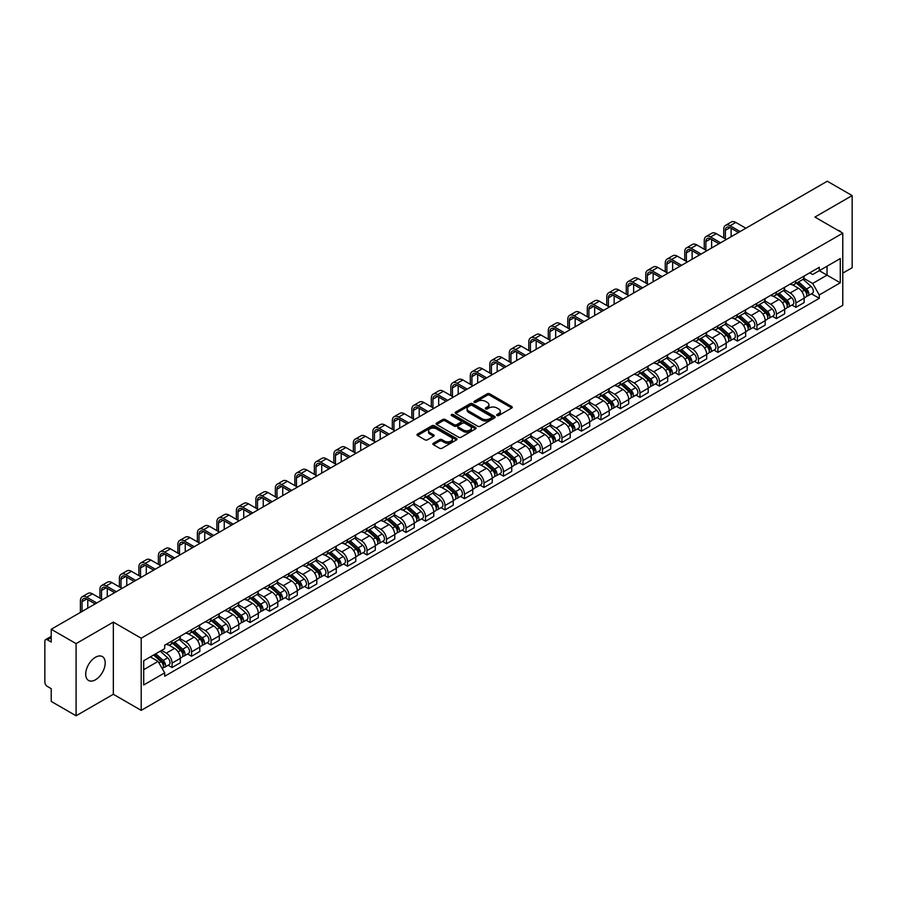 <?xml version="1.0" encoding="UTF-8"?>
<svg xmlns="http://www.w3.org/2000/svg" width="897" height="897" viewBox="0 0 897 897"><rect width="100%" height="100%" fill="white"/><g stroke="black" fill="none" stroke-linecap="round" stroke-linejoin="round"><path stroke-width="1.35" d="M497.028 415.513A1.211 0.706 0 0 0 498.743 415.513L511.772 407.989A1.738 0.998 0 0 0 512.277 407.283A1.738 0.998 0 0 0 511.772 406.565L489.695 393.828A1.738 0.998 0 0 0 487.239 393.828L474.21 401.351A1.211 0.706 0 0 0 475.926 402.338L477.608 401.363A5.55 3.207 0 0 1 485.456 401.363L487.306 402.428A5.55 3.207 0 0 1 488.932 404.693A5.55 3.207 0 0 1 487.306 406.958L485.613 407.933A1.211 0.706 0 0 0 487.329 408.92L489.022 407.956A5.55 3.207 0 0 1 496.871 407.956L498.71 409.01A5.55 3.207 0 0 1 500.335 411.286A5.55 3.207 0 0 1 498.71 413.551L497.028 414.515A1.211 0.706 0 0 0 497.028 415.513L497.028 414.515M95.463 679.78A13.78 7.961 120 0 0 104.467 667.626A13.78 7.961 120 0 0 102.359 656.582A13.78 7.961 120 0 0 95.463 657.266A13.78 7.961 120 0 0 86.46 669.409A13.78 7.961 120 0 0 88.568 680.464A13.78 7.961 120 0 0 95.463 679.78M841.139 232.222A13.78 7.961 120 0 0 839.67 230.899A13.78 7.961 120 0 0 837.787 230.294M433.386 443.253A1.738 0.998 0 0 0 432.881 443.959A1.738 0.998 0 0 0 433.386 444.677L439.586 448.253A1.738 0.998 0 0 0 442.042 448.253L456.517 439.889A1.738 0.998 0 0 0 457.022 439.182A1.738 0.998 0 0 0 456.517 438.476L434.428 425.727A1.738 0.998 0 0 0 431.984 425.727L417.509 434.081A1.738 0.998 0 0 0 416.993 434.787A1.738 0.998 0 0 0 417.509 435.505L424.987 439.822A1.738 0.998 0 0 0 427.443 439.822L433.632 436.245A1.738 0.998 0 0 0 434.148 435.538A1.738 0.998 0 0 0 433.632 434.832L429.921 432.69A4.642 2.68 0 0 1 428.564 430.795A4.642 2.68 0 0 1 431.435 428.318A4.642 2.68 0 0 1 436.491 428.901L451.023 437.288A4.642 2.68 0 0 1 452.38 439.182A4.642 2.68 0 0 1 449.52 441.66A4.642 2.68 0 0 1 444.464 441.077L442.042 439.676A1.738 0.998 0 0 0 439.586 439.676L433.386 443.253L433.386 444.677M141.199 638.216L113.336 622.126L76.088 643.631L51.219 629.268L827.281 181.216L852.15 195.58L814.913 217.074L842.776 233.164L141.199 638.216L141.199 710.368L842.776 305.316L842.776 233.164M477.731 426.221A1.738 0.998 0 0 0 480.187 426.221L494.662 417.867A1.738 0.998 0 0 0 495.166 417.161A1.738 0.998 0 0 0 494.662 416.455L472.584 403.706A1.738 0.998 0 0 0 470.129 403.706L455.654 412.059A1.738 0.998 0 0 0 455.149 412.766A1.738 0.998 0 0 0 455.654 413.472L477.731 426.221M451.909 415.771A1.211 0.706 0 0 1 453.142 415.95L475.567 428.889L461.114 437.231A1.738 0.998 0 0 1 458.659 437.231L436.581 424.483L436.581 423.07A1.738 0.998 0 0 0 436.077 423.776A1.738 0.998 0 0 0 436.581 424.483M436.581 423.07L442.77 419.493A1.738 0.998 0 0 1 445.226 419.493L454.185 424.662A1.738 0.998 0 0 0 456.64 424.662L460.744 422.296A1.738 0.998 0 0 0 461.249 421.59A1.738 0.998 0 0 0 460.744 420.872L451.426 415.49A1.211 0.706 0 0 1 453.142 414.504L475.589 427.465A1.738 0.998 0 0 1 476.094 428.172A1.738 0.998 0 0 1 475.589 428.878L475.589 427.465M76.088 643.631L76.088 715.784L51.219 701.42L51.219 688.649L47.35 686.418A3.532 2.041 -120 0 1 44.85 682.09L44.85 641.254A3.532 2.041 -120 0 1 45.579 639.628L51.219 636.377M842.776 273.137L852.15 267.732L852.15 195.58M76.088 715.784L113.336 694.278L141.199 710.368M51.219 629.268L51.219 642.039L47.35 639.808A3.532 2.041 -120 0 0 45.579 639.628M795.908 280.783A8.129 4.698 60 0 1 794.226 284.439L802.479 279.673A8.129 4.698 -120 0 0 804.161 276.029M784.213 289.54L790.167 292.983A8.129 4.698 60 0 1 795.919 302.939L804.161 298.174A8.129 4.698 -120 0 0 798.408 288.217L792.511 284.809M804.161 298.174L804.161 302.581L795.919 307.335L791.961 305.058M794.226 284.439A8.129 4.698 60 0 1 790.223 284.069M795.919 302.939L795.919 307.335M776.421 292.041A8.129 4.698 60 0 1 774.739 295.696L782.98 290.931A8.129 4.698 -120 0 0 784.662 287.275M772.463 316.316L776.421 318.592L784.662 313.827L784.662 309.431A8.129 4.698 -120 0 0 778.921 299.475L773.012 296.066M774.739 295.696A8.129 4.698 60 0 1 770.736 295.326M764.715 300.798L770.669 304.24A8.129 4.698 60 0 1 776.421 314.197L776.421 318.592M756.922 303.298A8.129 4.698 60 0 1 755.24 306.942L763.493 302.188A8.129 4.698 -120 0 0 765.175 298.533M752.964 327.562L756.922 329.849L765.175 325.084L765.175 320.689A8.129 4.698 -120 0 0 759.423 310.732L753.525 307.323M755.24 306.942A8.129 4.698 60 0 1 751.238 306.583M745.216 312.055L751.17 315.486A8.129 4.698 60 0 1 756.922 325.443L756.922 329.849M737.424 314.555A8.129 4.698 60 0 1 735.742 318.2L743.994 313.445A8.129 4.698 -120 0 0 745.676 309.79M733.477 338.819L737.424 341.107L745.676 336.341L745.676 331.946A8.129 4.698 -120 0 0 739.924 321.989L734.026 318.581M735.742 318.2A8.129 4.698 60 0 1 731.739 317.841M725.718 323.312L731.683 326.743A8.129 4.698 60 0 1 737.424 336.7L737.424 341.107M717.936 325.813A8.129 4.698 60 0 1 716.255 329.457L724.496 324.692A8.129 4.698 -120 0 0 726.178 321.048M713.978 350.077L717.936 352.364L726.178 347.599L726.178 343.192A8.129 4.698 -120 0 0 720.437 333.236L714.528 329.827M716.255 329.457A8.129 4.698 60 0 1 712.252 329.087M706.231 334.559L712.184 338.001A8.129 4.698 60 0 1 717.936 347.958L717.936 352.364M698.438 337.059A8.129 4.698 60 0 1 696.756 340.714L704.997 335.949A8.129 4.698 -120 0 0 706.69 332.305M694.48 361.334L698.438 363.61L706.69 358.856L706.69 354.45A8.129 4.698 -120 0 0 700.938 344.493L695.029 341.084M696.756 340.714A8.129 4.698 60 0 1 692.753 340.344M686.732 345.816L692.686 349.258A8.129 4.698 60 0 1 698.438 359.215L698.438 363.61M678.939 348.316A8.129 4.698 60 0 1 677.257 351.972L685.51 347.206A8.129 4.698 -120 0 0 687.192 343.562M674.993 372.591L678.939 374.868L687.192 370.113L687.192 365.707A8.129 4.698 -120 0 0 681.44 355.75L675.542 352.342M677.257 351.972A8.129 4.698 60 0 1 673.255 351.602M667.233 357.073L673.198 360.516A8.129 4.698 60 0 1 678.939 370.472L678.939 374.868M659.452 359.574A8.129 4.698 60 0 1 657.759 363.229L666.011 358.464A8.129 4.698 -120 0 0 667.693 354.808M655.494 383.849L659.452 386.125L667.693 381.36L667.693 376.964A8.129 4.698 -120 0 0 661.952 367.008L656.043 363.599M657.759 363.229A8.129 4.698 60 0 1 653.767 362.859M647.746 368.331L653.7 371.773A8.129 4.698 60 0 1 659.452 381.73L659.452 386.125M639.953 370.831A8.129 4.698 60 0 1 638.272 374.475L646.513 369.721A8.129 4.698 -120 0 0 648.195 366.066M635.995 395.095L639.953 397.382L648.206 392.617L648.206 388.222A8.129 4.698 -120 0 0 642.454 378.265L636.545 374.856M638.272 374.475A8.129 4.698 60 0 1 634.269 374.116M628.248 379.588L634.201 383.019A8.129 4.698 60 0 1 639.953 392.976L639.953 397.382M620.455 382.088A8.129 4.698 60 0 1 618.773 385.732L627.025 380.978A8.129 4.698 -120 0 0 628.707 377.323M616.508 406.352L620.455 408.64L628.707 403.874L628.707 399.479A8.129 4.698 -120 0 0 622.955 389.522L617.058 386.114M618.773 385.732A8.129 4.698 60 0 1 614.77 385.374M608.749 390.845L614.714 394.276A8.129 4.698 60 0 1 620.455 404.233L620.455 408.64M600.956 393.346A8.129 4.698 60 0 1 599.274 396.99L607.527 392.224A8.129 4.698 -120 0 0 609.209 388.58M597.01 417.61L600.968 419.897L609.209 415.132L609.209 410.725A8.129 4.698 -120 0 0 603.457 400.768L597.559 397.36M599.274 396.99A8.129 4.698 60 0 1 595.272 396.62M589.262 402.091L595.216 405.534A8.129 4.698 60 0 1 600.968 415.49L600.968 419.897M581.469 404.592A8.129 4.698 60 0 1 579.787 408.247L588.028 403.482A8.129 4.698 -120 0 0 589.71 399.838M577.511 428.867L581.469 431.143L589.71 426.389L589.71 421.982A8.129 4.698 -120 0 0 583.969 412.026L578.06 408.617M579.787 408.247A8.129 4.698 60 0 1 575.784 407.877M569.763 413.349L575.717 416.791A8.129 4.698 60 0 1 581.469 426.748L581.469 431.143M561.971 415.849A8.129 4.698 60 0 1 560.289 419.504L568.541 414.739A8.129 4.698 -120 0 0 570.223 411.095M558.012 440.124L561.971 442.4L570.223 437.646L570.223 433.24A8.129 4.698 -120 0 0 564.471 423.283L558.573 419.874M560.289 419.504A8.129 4.698 60 0 1 556.286 419.134M550.265 424.606L556.218 428.048A8.129 4.698 60 0 1 561.971 438.005L561.971 442.4M542.472 427.107A8.129 4.698 60 0 1 540.79 430.762L549.042 425.997A8.129 4.698 -120 0 0 550.724 422.341M538.525 451.37L542.472 453.658L550.724 448.892L550.724 444.497A8.129 4.698 -120 0 0 544.972 434.54L539.075 431.132M540.79 430.762A8.129 4.698 60 0 1 536.787 430.392M530.766 435.864L536.731 439.306A8.129 4.698 60 0 1 542.472 449.262L542.472 453.658M522.985 438.364A8.129 4.698 60 0 1 521.303 442.008L529.544 437.254A8.129 4.698 -120 0 0 531.226 433.599M519.027 462.628L522.985 464.915L531.226 460.15L531.226 455.754A8.129 4.698 -120 0 0 525.485 445.798L519.576 442.389M521.303 442.008A8.129 4.698 60 0 1 517.3 441.649M511.279 447.121L517.233 450.552A8.129 4.698 60 0 1 522.985 460.509L522.985 464.915M503.486 449.621A8.129 4.698 60 0 1 501.804 453.265L510.045 448.511A8.129 4.698 -120 0 0 511.738 444.856M499.528 473.885L503.486 476.172L511.738 471.407L511.738 467.012A8.129 4.698 -120 0 0 505.986 457.055L500.078 453.647M501.804 453.265A8.129 4.698 60 0 1 497.801 452.895M491.78 458.367L497.734 461.809A8.129 4.698 60 0 1 503.486 471.766L503.486 476.172M483.988 460.879A8.129 4.698 60 0 1 482.306 464.523L490.558 459.757A8.129 4.698 -120 0 0 492.24 456.113M480.041 485.142L483.988 487.43L492.24 482.664L492.24 478.258A8.129 4.698 -120 0 0 486.488 468.301L480.59 464.893M482.306 464.523A8.129 4.698 60 0 1 478.303 464.153M472.282 469.624L478.247 473.067A8.129 4.698 60 0 1 483.988 483.023L483.988 487.43M464.5 472.125A8.129 4.698 60 0 1 462.807 475.78L471.06 471.015A8.129 4.698 -120 0 0 472.741 467.371M460.542 496.4L464.5 498.676L472.741 493.922L472.741 489.515A8.129 4.698 -120 0 0 467.001 479.559L461.092 476.15M462.807 475.78A8.129 4.698 60 0 1 458.816 475.41M452.794 480.882L458.748 484.324A8.129 4.698 60 0 1 464.5 494.281L464.5 498.676M445.002 483.382A8.129 4.698 60 0 1 443.32 487.037L451.561 482.272A8.129 4.698 -120 0 0 453.243 478.628M441.044 507.657L445.002 509.933L453.254 505.179L453.254 500.773A8.129 4.698 -120 0 0 447.502 490.816L441.593 487.407M443.32 487.037A8.129 4.698 60 0 1 439.317 486.667M433.296 492.139L439.25 495.581A8.129 4.698 60 0 1 445.002 505.538L445.002 509.933M425.503 494.639A8.129 4.698 60 0 1 423.821 498.295L432.074 493.529A8.129 4.698 -120 0 0 433.756 489.874M421.556 518.903L425.503 521.191L433.756 516.425L433.756 512.03A8.129 4.698 -120 0 0 428.004 502.073L422.106 498.665M423.821 498.295A8.129 4.698 60 0 1 419.818 497.925M413.797 503.396L419.762 506.839A8.129 4.698 60 0 1 425.503 516.795L425.503 521.191M406.005 505.897A8.129 4.698 60 0 1 404.323 509.541L412.575 504.787A8.129 4.698 -120 0 0 414.257 501.131M402.058 530.161L406.016 532.448L414.257 527.683L414.257 523.287A8.129 4.698 -120 0 0 408.505 513.331L402.607 509.922M404.323 509.541A8.129 4.698 60 0 1 400.32 509.182M394.31 514.654L400.264 518.085A8.129 4.698 60 0 1 406.016 528.041L406.016 532.448M386.517 517.154A8.129 4.698 60 0 1 384.835 520.798L393.077 516.033A8.129 4.698 -120 0 0 394.758 512.389M382.559 541.418L386.517 543.705L394.758 538.94L394.758 534.545A8.129 4.698 -120 0 0 389.018 524.588L383.109 521.179M384.835 520.798A8.129 4.698 60 0 1 380.833 520.428M374.811 525.9L380.765 529.342A8.129 4.698 60 0 1 386.517 539.299L386.517 543.705M367.019 528.411A8.129 4.698 60 0 1 365.337 532.056L373.589 527.29A8.129 4.698 -120 0 0 375.271 523.646M363.061 552.675L367.019 554.963L375.271 550.197L375.271 545.791A8.129 4.698 -120 0 0 369.519 535.834L363.621 532.426M365.337 532.056A8.129 4.698 60 0 1 361.334 531.686M355.313 537.157L361.267 540.599A8.129 4.698 60 0 1 367.019 550.556L367.019 554.963M347.52 539.658A8.129 4.698 60 0 1 345.838 543.313L354.091 538.548A8.129 4.698 -120 0 0 355.773 534.904M343.573 563.933L347.52 566.209L355.773 561.455L355.773 557.048A8.129 4.698 -120 0 0 350.021 547.092L344.123 543.683M345.838 543.313A8.129 4.698 60 0 1 341.835 542.943M335.814 548.415L341.779 551.857A8.129 4.698 60 0 1 347.52 561.814L347.52 566.209M328.033 550.915A8.129 4.698 60 0 1 326.351 554.57L334.592 549.805A8.129 4.698 -120 0 0 336.274 546.161M324.075 575.19L328.033 577.466L336.274 572.712L336.274 568.306A8.129 4.698 -120 0 0 330.533 558.349L324.624 554.94M326.351 554.57A8.129 4.698 60 0 1 322.348 554.2M316.327 559.672L322.281 563.114A8.129 4.698 60 0 1 328.033 573.071L328.033 577.466M308.534 562.172A8.129 4.698 60 0 1 306.852 565.828L315.094 561.062A8.129 4.698 -120 0 0 316.787 557.407M304.576 586.436L308.534 588.724L316.787 583.958L316.787 579.563A8.129 4.698 -120 0 0 311.035 569.606L305.126 566.198M306.852 565.828A8.129 4.698 60 0 1 302.85 565.458M296.829 570.929L302.782 574.372A8.129 4.698 60 0 1 308.534 584.328L308.534 588.724M289.036 573.43A8.129 4.698 60 0 1 287.354 577.074L295.606 572.32A8.129 4.698 -120 0 0 297.288 568.664M285.089 597.694L289.036 599.981L297.288 595.216L297.288 590.82A8.129 4.698 -120 0 0 291.536 580.864L285.638 577.455M287.354 577.074A8.129 4.698 60 0 1 283.351 576.715M277.33 582.187L283.295 585.618A8.129 4.698 60 0 1 289.036 595.574L289.036 599.981M269.549 584.687A8.129 4.698 60 0 1 267.855 588.331L276.108 583.566A8.129 4.698 -120 0 0 277.79 579.922M265.59 608.951L269.549 611.238L277.79 606.473L277.79 602.066A8.129 4.698 -120 0 0 272.049 592.11L266.14 588.701M267.855 588.331A8.129 4.698 60 0 1 263.864 587.961M257.843 593.433L263.796 596.875A8.129 4.698 60 0 1 269.549 606.832L269.549 611.238M250.05 595.944A8.129 4.698 60 0 1 248.368 599.588L256.609 594.823A8.129 4.698 -120 0 0 258.302 591.179M246.092 620.208L250.05 622.496L258.302 617.73L258.302 613.324A8.129 4.698 -120 0 0 252.55 603.367L246.641 599.958M248.368 599.588A8.129 4.698 60 0 1 244.365 599.218M238.344 604.69L244.298 608.132A8.129 4.698 60 0 1 250.05 618.089L250.05 622.496M230.551 607.191A8.129 4.698 60 0 1 228.87 610.846L237.122 606.08A8.129 4.698 -120 0 0 238.804 602.436M226.605 631.466L230.551 633.742L238.804 628.988L238.804 624.581A8.129 4.698 -120 0 0 233.052 614.624L227.154 611.216M228.87 610.846A8.129 4.698 60 0 1 224.867 610.476M218.846 615.947L224.811 619.39A8.129 4.698 60 0 1 230.551 629.346L230.551 633.742M211.053 618.448A8.129 4.698 60 0 1 209.371 622.103L217.623 617.338A8.129 4.698 -120 0 0 219.305 613.683M207.106 642.723L211.064 644.999L219.305 640.245L219.305 635.838A8.129 4.698 -120 0 0 213.553 625.882L207.655 622.473M209.371 622.103A8.129 4.698 60 0 1 205.368 621.733M199.358 627.205L205.312 630.647A8.129 4.698 60 0 1 211.064 640.604L211.064 644.999M191.566 629.705A8.129 4.698 60 0 1 189.884 633.349L198.125 628.595A8.129 4.698 -120 0 0 199.807 624.94M187.608 653.969L191.566 656.256L199.807 651.491L199.807 647.096A8.129 4.698 -120 0 0 194.066 637.139L188.157 633.731M189.884 633.349A8.129 4.698 60 0 1 185.881 632.99M179.86 638.462L185.814 641.893A8.129 4.698 60 0 1 191.566 651.861L191.566 656.256M172.067 640.963A8.129 4.698 60 0 1 170.385 644.607L178.638 639.853A8.129 4.698 -120 0 0 180.319 636.197M168.109 665.226L172.067 667.514L180.319 662.748L180.319 658.353A8.129 4.698 -120 0 0 174.567 648.396L168.67 644.988M170.385 644.607A8.129 4.698 60 0 1 166.382 644.248M161.572 650.415L166.315 653.151A8.129 4.698 60 0 1 172.067 663.107L172.067 667.514M809.722 272.811L812.66 274.504L840.276 258.56L827.034 266.207L827.034 275.155L812.66 283.452L803.701 278.283M143.699 669.678L158.074 661.381L164.7 672.851L143.699 684.972L143.699 660.73L164.7 648.609L164.7 645.212L819.286 267.295L819.286 270.681L840.276 282.802L819.286 294.934L812.66 283.452M840.276 258.56L840.276 282.802M164.7 672.851L164.7 676.237L819.286 298.32L819.286 294.934M113.336 622.126L113.336 694.278M158.074 661.381L150.326 656.907M811.46 293.801L819.286 298.32M497.51 415.681L498.71 414.986A5.55 3.207 0 0 0 500.335 412.721L500.335 411.286M488.932 404.693L488.932 406.139A5.55 3.207 0 0 1 487.306 408.404L486.096 409.099M511.75 408L489.695 395.263A1.738 0.998 0 0 0 487.239 395.263L474.692 402.506M494.662 416.455L494.662 417.867L472.584 405.141A1.738 0.998 0 0 0 470.129 405.141L455.676 413.483L455.654 412.059M491.59 417.654A1.211 0.706 0 0 0 491.59 416.668L472.214 405.478A1.211 0.706 0 0 0 470.499 405.478L468.716 406.498A5.55 3.207 0 0 0 467.09 408.763A5.55 3.207 0 0 0 468.716 411.028L481.969 418.686A5.55 3.207 0 0 0 489.818 418.686L491.59 417.654L491.59 419.101A1.211 0.706 0 0 0 491.948 418.596L491.948 417.161M467.09 408.763L467.09 410.209A5.55 3.207 0 0 0 468.716 412.474L468.716 411.028M491.59 419.101L489.818 420.121A5.55 3.207 0 0 1 481.969 420.121L468.716 412.474M436.604 424.505L442.77 420.94L442.77 419.493M461.249 421.59L461.249 423.025A1.738 0.998 0 0 1 460.744 423.732L456.64 426.109A1.738 0.998 0 0 1 454.185 426.109L445.226 420.94A1.738 0.998 0 0 0 442.77 420.94M463.469 430.033A4.642 2.68 0 0 0 468.537 430.616A4.642 2.68 0 0 0 471.396 428.138A4.642 2.68 0 0 0 470.039 426.243L464.915 423.283A1.738 0.998 0 0 0 462.46 423.283L458.356 425.66A1.738 0.998 0 0 0 457.84 426.367A1.738 0.998 0 0 0 458.356 427.073L463.469 430.033L463.469 431.468A4.642 2.68 0 0 0 468.537 432.051A4.642 2.68 0 0 0 471.396 429.573L471.396 428.138M457.84 426.367L457.84 427.813A1.738 0.998 0 0 0 458.356 428.519L458.356 427.073M463.469 431.468L458.356 428.519M452.38 439.182L452.38 440.629A4.642 2.68 0 0 1 449.52 443.107A4.642 2.68 0 0 1 444.464 442.524L442.042 441.122A1.738 0.998 0 0 0 439.586 441.122L433.408 444.688M428.564 430.795L428.564 432.231A4.642 2.68 0 0 0 429.921 434.126L429.921 432.69M433.61 436.256L429.921 434.126M456.495 439.9L434.428 427.174A1.738 0.998 0 0 0 431.984 427.174L417.531 435.516M796.48 283.138L804.418 290.224A4.418 2.556 60 0 1 805.809 297.064L804.161 298.006M796.693 283.329L800.427 285.481M797.276 282.678L806.123 290.561A2.119 1.222 60 0 1 806.784 293.846A2.119 1.222 60 0 1 806.594 293.924M798.599 281.916L806.549 289.002A4.418 2.556 60 0 1 807.928 295.831A4.418 2.556 60 0 1 806.594 295.976M803.028 279.247L811.045 286.401A4.418 2.556 60 0 1 812.435 293.241L807.928 295.831M725.37 238.905L725.37 230.316A6.627 3.823 60 0 1 726.738 227.289A6.627 3.823 60 0 1 730.057 227.614L738.489 232.48M745.867 228.23L735.809 222.422A8.925 5.158 -120 0 0 731.347 221.974L725.595 225.293A8.925 5.158 -120 0 0 723.744 229.374L723.744 237.963M740.115 231.549L730.057 225.741A8.925 5.158 -120 0 0 725.595 225.293M731.122 236.741L731.122 228.23M776.981 294.395L784.931 301.482A4.418 2.556 60 0 1 786.31 308.31L784.662 309.263M777.194 294.586L780.928 296.739M777.789 293.936L786.624 301.818A2.119 1.222 60 0 1 787.286 305.103A2.119 1.222 60 0 1 787.095 305.171M779.112 293.162L787.05 300.26A4.418 2.556 60 0 1 788.441 307.088A4.418 2.556 60 0 1 787.106 307.234M783.541 290.505L791.546 297.658A4.418 2.556 60 0 1 792.937 304.487L788.441 307.088M757.483 305.653L765.433 312.739A4.418 2.556 60 0 1 766.823 319.567L765.175 320.521M757.696 305.832L761.441 307.996M758.29 305.182L767.126 313.075A2.119 1.222 60 0 1 767.798 316.349A2.119 1.222 60 0 1 767.597 316.428M759.613 304.419L767.552 311.517A4.418 2.556 60 0 1 768.942 318.345A4.418 2.556 60 0 1 767.608 318.491M764.042 301.762L772.059 308.916A4.418 2.556 60 0 1 773.438 315.744L768.942 318.345M737.996 316.91L745.934 323.996A4.418 2.556 60 0 1 747.324 330.825L745.676 331.778M738.197 317.09L741.942 319.254M738.792 316.439L747.638 324.333A2.119 1.222 60 0 1 748.3 327.607A2.119 1.222 60 0 1 748.109 327.685M740.115 315.677L748.064 322.763A4.418 2.556 60 0 1 749.443 329.603A4.418 2.556 60 0 1 748.109 329.737M744.544 313.019L752.561 320.173A4.418 2.556 60 0 1 753.951 327.001L749.443 329.603M705.872 250.162L705.872 241.573A6.627 3.823 60 0 1 707.251 238.535A6.627 3.823 60 0 1 710.559 238.871L718.99 243.737M726.368 239.477L716.311 233.669A8.925 5.158 -120 0 0 711.848 233.231L706.096 236.55A8.925 5.158 -120 0 0 704.246 240.631L704.246 249.22M720.616 242.795L710.559 236.987A8.925 5.158 -120 0 0 706.096 236.55M711.624 247.998L711.624 239.477M686.373 261.419L686.373 252.831A6.627 3.823 60 0 1 687.752 249.792A6.627 3.823 60 0 1 691.06 250.117L699.503 254.995M706.87 250.734L696.812 244.926A8.925 5.158 -120 0 0 692.349 244.489L686.597 247.807A8.925 5.158 -120 0 0 684.759 251.889L684.759 260.478M701.129 254.053L691.06 248.245A8.925 5.158 -120 0 0 686.597 247.807M692.125 259.244L692.125 250.734M666.886 272.666L666.886 264.088A6.627 3.823 60 0 1 668.254 261.049A6.627 3.823 60 0 1 671.573 261.375L680.004 266.252M687.382 261.991L677.313 256.183A8.925 5.158 -120 0 0 672.851 255.746L667.11 259.065A8.925 5.158 -120 0 0 665.26 263.146L665.26 271.735M681.63 265.31L671.573 259.502A8.925 5.158 -120 0 0 667.11 259.065M672.627 270.502L672.627 261.991M718.497 328.156L726.435 335.254A4.418 2.556 60 0 1 727.826 342.082L726.178 343.035M718.71 328.347L722.444 330.511M719.293 327.697L728.14 335.59A2.119 1.222 60 0 1 728.801 338.864A2.119 1.222 60 0 1 728.611 338.943M720.616 326.934L728.566 334.02A4.418 2.556 60 0 1 729.956 340.86A4.418 2.556 60 0 1 728.622 340.995M725.056 324.277L733.062 331.43A4.418 2.556 60 0 1 734.452 338.259L729.956 340.86M698.998 339.414L706.948 346.5A4.418 2.556 60 0 1 708.327 353.34L706.679 354.293M699.212 339.604L702.956 341.757M699.806 338.954L708.641 346.836A2.119 1.222 60 0 1 709.314 350.122A2.119 1.222 60 0 1 709.112 350.2M701.129 338.191L709.067 345.278A4.418 2.556 60 0 1 710.458 352.106A4.418 2.556 60 0 1 709.123 352.252M705.558 335.534L713.575 342.676A4.418 2.556 60 0 1 714.954 349.516L710.458 352.106M647.387 283.923L647.387 275.334A6.627 3.823 60 0 1 648.755 272.307A6.627 3.823 60 0 1 652.074 272.632L660.506 277.498M667.884 273.249L657.826 267.441A8.925 5.158 -120 0 0 653.364 266.992L647.612 270.311A8.925 5.158 -120 0 0 645.762 274.404L645.762 282.992M662.132 276.568L652.074 270.759A8.925 5.158 -120 0 0 647.612 270.311M653.139 281.759L653.139 273.249M627.889 295.18L627.889 286.591A6.627 3.823 60 0 1 629.268 283.564A6.627 3.823 60 0 1 632.576 283.889L641.019 288.756M648.385 284.506L638.328 278.698A8.925 5.158 -120 0 0 633.865 278.249L628.113 281.568A8.925 5.158 -120 0 0 626.263 285.661L626.263 294.238M642.644 287.825L632.576 282.017A8.925 5.158 -120 0 0 628.113 281.568M633.641 293.016L633.641 284.506M679.511 350.671L687.45 357.757A4.418 2.556 60 0 1 688.84 364.597L687.192 365.539M679.713 350.862L683.458 353.014M680.307 350.211L689.143 358.094A2.119 1.222 60 0 1 689.815 361.379A2.119 1.222 60 0 1 689.625 361.457M681.63 349.449L689.58 356.535A4.418 2.556 60 0 1 690.959 363.363A4.418 2.556 60 0 1 689.625 363.509M686.059 346.78L694.076 353.934A4.418 2.556 60 0 1 695.467 360.773L690.959 363.363M660.013 361.928L667.951 369.015A4.418 2.556 60 0 1 669.341 375.843L667.693 376.796M660.226 362.119L663.959 364.272M660.809 361.469L669.655 369.351A2.119 1.222 60 0 1 670.317 372.636A2.119 1.222 60 0 1 670.126 372.704M662.132 360.695L670.081 367.792A4.418 2.556 60 0 1 671.472 374.621A4.418 2.556 60 0 1 670.137 374.767M666.561 358.038L674.578 365.191A4.418 2.556 60 0 1 675.968 372.02L671.472 374.621M640.514 373.186L648.464 380.272A4.418 2.556 60 0 1 649.843 387.1L648.195 388.053M640.727 373.365L644.461 375.529M641.321 372.715L650.157 380.608A2.119 1.222 60 0 1 650.818 383.882A2.119 1.222 60 0 1 650.628 383.961M642.644 371.952L650.583 379.039A4.418 2.556 60 0 1 651.973 385.878A4.418 2.556 60 0 1 650.639 386.013M647.073 369.295L655.079 376.448A4.418 2.556 60 0 1 656.469 383.277L651.973 385.878M621.027 384.443L628.965 391.529A4.418 2.556 60 0 1 630.356 398.358L628.707 399.311M621.229 384.622L624.974 386.786M621.823 383.972L630.658 391.866A2.119 1.222 60 0 1 631.331 395.14A2.119 1.222 60 0 1 631.129 395.218M623.146 383.21L631.084 390.296A4.418 2.556 60 0 1 632.475 397.136A4.418 2.556 60 0 1 631.14 397.27M627.575 380.552L635.592 387.706A4.418 2.556 60 0 1 636.971 394.534L632.475 397.136M601.528 395.689L609.467 402.787A4.418 2.556 60 0 1 610.857 409.615L609.209 410.568M601.741 395.88L605.475 398.044M602.324 395.229L611.171 403.123A2.119 1.222 60 0 1 611.832 406.397A2.119 1.222 60 0 1 611.642 406.476M603.647 394.467L611.597 401.553A4.418 2.556 60 0 1 612.976 408.382A4.418 2.556 60 0 1 611.642 408.527M608.076 391.81L616.093 398.952A4.418 2.556 60 0 1 617.484 405.792L612.976 408.382M582.03 406.946L589.979 414.033A4.418 2.556 60 0 1 591.358 420.872L589.71 421.825M582.243 407.137L585.976 409.29M582.837 406.487L591.672 414.369A2.119 1.222 60 0 1 592.334 417.654A2.119 1.222 60 0 1 592.143 417.733M584.16 405.724L592.098 412.811A4.418 2.556 60 0 1 593.489 419.639A4.418 2.556 60 0 1 592.155 419.785M588.589 403.067L596.595 410.209A4.418 2.556 60 0 1 597.985 417.049L593.489 419.639M562.531 418.204L570.481 425.29A4.418 2.556 60 0 1 571.871 432.13L570.223 433.072M562.744 418.394L566.489 420.547M563.338 417.744L572.174 425.627A2.119 1.222 60 0 1 572.847 428.912A2.119 1.222 60 0 1 572.645 428.99M564.662 416.982L572.6 424.068A4.418 2.556 60 0 1 573.99 430.896A4.418 2.556 60 0 1 572.656 431.042M569.09 414.313L577.107 421.467A4.418 2.556 60 0 1 578.487 428.295L573.99 430.896M543.044 429.461L550.982 436.547A4.418 2.556 60 0 1 552.373 443.376L550.724 444.329M543.246 429.652L546.991 431.805M543.84 429.001L552.687 436.884A2.119 1.222 60 0 1 553.348 440.169A2.119 1.222 60 0 1 553.157 440.236M545.163 428.228L553.113 435.325A4.418 2.556 60 0 1 554.492 442.154A4.418 2.556 60 0 1 553.157 442.299M549.592 425.57L557.609 432.724A4.418 2.556 60 0 1 558.999 439.552L554.492 442.154M608.401 306.438L608.401 297.849A6.627 3.823 60 0 1 609.769 294.821A6.627 3.823 60 0 1 613.088 295.147L621.52 300.013M628.898 295.752L618.829 289.955A8.925 5.158 -120 0 0 614.367 289.507L608.626 292.826A8.925 5.158 -120 0 0 606.776 296.907L606.776 305.496M623.146 299.071L613.088 293.274A8.925 5.158 -120 0 0 608.626 292.826M614.142 304.274L614.142 295.763M588.903 317.695L588.903 309.106A6.627 3.823 60 0 1 590.271 306.068A6.627 3.823 60 0 1 593.59 306.404L602.022 311.27M609.399 307.009L599.342 301.201A8.925 5.158 -120 0 0 594.879 300.764L589.127 304.083A8.925 5.158 -120 0 0 587.277 308.164L587.277 316.753M603.647 310.328L593.59 304.52A8.925 5.158 -120 0 0 589.127 304.083M594.655 315.531L594.655 307.009M569.404 328.952L569.404 320.364A6.627 3.823 60 0 1 570.784 317.325A6.627 3.823 60 0 1 574.091 317.65L582.534 322.528M589.901 318.267L579.843 312.459A8.925 5.158 -120 0 0 575.381 312.021L569.629 315.34A8.925 5.158 -120 0 0 567.779 319.422L567.779 328.01M584.149 321.586L574.091 315.778A8.925 5.158 -120 0 0 569.629 315.34M575.156 326.777L575.156 318.267M549.917 340.198L549.917 331.621A6.627 3.823 60 0 1 551.285 328.582A6.627 3.823 60 0 1 554.604 328.907L563.036 333.785M570.402 329.524L560.345 323.716A8.925 5.158 -120 0 0 555.882 323.279L550.141 326.598A8.925 5.158 -120 0 0 548.291 330.679L548.291 339.268M564.662 332.843L554.604 327.035A8.925 5.158 -120 0 0 550.141 326.598M555.658 338.034L555.658 329.524M530.419 351.456L530.419 342.867A6.627 3.823 60 0 1 531.786 339.84A6.627 3.823 60 0 1 535.105 340.165L543.537 345.031M550.915 340.782L540.857 334.973A8.925 5.158 -120 0 0 536.395 334.525L530.643 337.844A8.925 5.158 -120 0 0 528.793 341.936L528.793 350.525M545.163 344.1L535.105 338.292A8.925 5.158 -120 0 0 530.643 337.844M536.171 349.292L536.171 340.782M510.92 362.713L510.92 354.124A6.627 3.823 60 0 1 512.299 351.097A6.627 3.823 60 0 1 515.607 351.422L524.039 356.288M531.416 352.039L521.359 346.231A8.925 5.158 -120 0 0 516.896 345.782L511.144 349.101A8.925 5.158 -120 0 0 509.294 353.194L509.294 361.771M525.664 355.358L515.607 349.55A8.925 5.158 -120 0 0 511.144 349.101M516.672 360.549L516.672 352.039M491.421 373.971L491.421 365.382A6.627 3.823 60 0 1 492.801 362.354A6.627 3.823 60 0 1 496.108 362.68L504.551 367.546M511.918 363.285L501.86 357.477A8.925 5.158 -120 0 0 497.398 357.04L491.646 360.359A8.925 5.158 -120 0 0 489.807 364.44L489.807 373.029M506.177 366.604L496.108 360.796A8.925 5.158 -120 0 0 491.646 360.359M497.173 371.807L497.173 363.285M471.934 385.228L471.934 376.639A6.627 3.823 60 0 1 473.302 373.601A6.627 3.823 60 0 1 476.621 373.937L485.053 378.803M492.431 374.542L482.362 368.734A8.925 5.158 -120 0 0 477.899 368.297L472.158 371.616A8.925 5.158 -120 0 0 470.308 375.697L470.308 384.286M486.679 377.861L476.621 372.053A8.925 5.158 -120 0 0 472.158 371.616M477.675 383.064L477.675 374.542M523.545 440.719L531.484 447.805A4.418 2.556 60 0 1 532.874 454.633L531.226 455.586M523.758 440.898L527.492 443.062M524.341 440.248L533.188 448.141A2.119 1.222 60 0 1 533.85 451.415A2.119 1.222 60 0 1 533.659 451.494M525.664 439.485L533.614 446.571A4.418 2.556 60 0 1 535.004 453.411A4.418 2.556 60 0 1 533.67 453.546M530.105 436.828L538.11 443.981A4.418 2.556 60 0 1 539.501 450.81L535.004 453.411M452.436 396.474L452.436 387.896A6.627 3.823 60 0 1 453.815 384.858A6.627 3.823 60 0 1 457.122 385.183L465.554 390.06M472.932 385.8L462.874 379.992A8.925 5.158 -120 0 0 458.412 379.554L452.66 382.873A8.925 5.158 -120 0 0 450.81 386.955L450.81 395.543M467.18 389.119L457.122 383.311A8.925 5.158 -120 0 0 452.66 382.873M458.188 394.31L458.188 385.8M504.047 451.965L511.996 459.062A4.418 2.556 60 0 1 513.376 465.891L511.727 466.844M504.26 452.155L508.005 454.319M504.854 451.505L513.689 459.399A2.119 1.222 60 0 1 514.362 462.673A2.119 1.222 60 0 1 514.16 462.751M506.177 450.743L514.116 457.829A4.418 2.556 60 0 1 515.506 464.668A4.418 2.556 60 0 1 514.172 464.803M510.606 448.085L518.623 455.239A4.418 2.556 60 0 1 520.002 462.067L515.506 464.668M432.937 407.731L432.937 399.154A6.627 3.823 60 0 1 434.316 396.115A6.627 3.823 60 0 1 437.624 396.44L446.067 401.318M453.433 397.057L443.376 391.249A8.925 5.158 -120 0 0 438.913 390.812L433.161 394.131A8.925 5.158 -120 0 0 431.311 398.212L431.311 406.801M447.693 400.376L437.624 394.568A8.925 5.158 -120 0 0 433.161 394.131M438.689 405.567L438.689 397.057M484.559 463.222L492.498 470.32A4.418 2.556 60 0 1 493.888 477.148L492.24 478.101M484.761 463.413L488.506 465.577M485.355 462.762L494.191 470.656A2.119 1.222 60 0 1 494.864 473.93A2.119 1.222 60 0 1 494.673 474.008M486.679 462L494.628 469.086A4.418 2.556 60 0 1 496.007 475.915A4.418 2.556 60 0 1 494.673 476.06M491.108 459.342L499.124 466.485A4.418 2.556 60 0 1 500.515 473.324L496.007 475.915M465.061 474.479L472.999 481.566A4.418 2.556 60 0 1 474.39 488.405L472.741 489.358M465.274 474.67L469.008 476.823M465.857 474.02L474.704 481.902A2.119 1.222 60 0 1 475.365 485.187A2.119 1.222 60 0 1 475.175 485.266M467.18 473.257L475.13 480.344A4.418 2.556 60 0 1 476.52 487.172A4.418 2.556 60 0 1 475.186 487.318M471.609 470.6L479.626 477.742A4.418 2.556 60 0 1 481.016 484.582L476.52 487.172M445.562 485.737L453.512 492.823A4.418 2.556 60 0 1 454.891 499.663L453.243 500.604M445.775 485.927L449.509 488.08M446.37 485.277L455.205 493.159A2.119 1.222 60 0 1 455.867 496.445A2.119 1.222 60 0 1 455.676 496.523M447.693 484.515L455.631 491.601A4.418 2.556 60 0 1 457.022 498.429A4.418 2.556 60 0 1 455.687 498.575M452.122 481.846L460.127 489A4.418 2.556 60 0 1 461.518 495.828L457.022 498.429M426.075 496.994L434.013 504.08A4.418 2.556 60 0 1 435.404 510.909L433.756 511.862M426.277 497.185L430.022 499.337M426.871 496.534L435.707 504.417A2.119 1.222 60 0 1 436.379 507.691A2.119 1.222 60 0 1 436.177 507.769M428.194 495.761L436.133 502.858A4.418 2.556 60 0 1 437.523 509.687A4.418 2.556 60 0 1 436.189 509.832M432.623 493.103L440.64 500.257A4.418 2.556 60 0 1 442.019 507.085L437.523 509.687M406.576 508.251L414.515 515.338A4.418 2.556 60 0 1 415.905 522.166L414.257 523.119M406.79 508.431L410.523 510.595M407.373 507.78L416.219 515.674A2.119 1.222 60 0 1 416.881 518.948A2.119 1.222 60 0 1 416.69 519.027M408.696 507.018L416.645 514.104A4.418 2.556 60 0 1 418.024 520.944A4.418 2.556 60 0 1 416.69 521.079M413.125 504.361L421.142 511.514A4.418 2.556 60 0 1 422.532 518.343L418.024 520.944M387.078 519.498L395.028 526.595A4.418 2.556 60 0 1 396.407 533.423L394.758 534.377M387.291 519.688L391.025 521.852M387.885 519.038L396.721 526.931A2.119 1.222 60 0 1 397.382 530.205A2.119 1.222 60 0 1 397.192 530.284M389.208 518.275L397.147 525.362A4.418 2.556 60 0 1 398.537 532.201A4.418 2.556 60 0 1 397.203 532.336M393.637 515.618L401.643 522.772A4.418 2.556 60 0 1 403.033 529.6L398.537 532.201M367.579 530.755L375.529 537.841A4.418 2.556 60 0 1 376.919 544.681L375.271 545.634M367.792 530.946L371.537 533.11M368.387 530.295L377.222 538.178A2.119 1.222 60 0 1 377.895 541.463A2.119 1.222 60 0 1 377.693 541.541M369.71 529.533L377.648 536.619A4.418 2.556 60 0 1 379.039 543.447A4.418 2.556 60 0 1 377.704 543.593M374.139 526.875L382.156 534.018A4.418 2.556 60 0 1 383.535 540.857L379.039 543.447M348.092 542.012L356.031 549.099A4.418 2.556 60 0 1 357.421 555.938L355.773 556.891M348.294 542.203L352.039 544.356M348.888 541.553L357.735 549.435A2.119 1.222 60 0 1 358.396 552.72A2.119 1.222 60 0 1 358.206 552.799M350.211 540.79L358.161 547.876A4.418 2.556 60 0 1 359.54 554.705A4.418 2.556 60 0 1 358.206 554.851M354.64 538.133L362.657 545.275A4.418 2.556 60 0 1 364.047 552.115L359.54 554.705M328.594 553.27L336.543 560.356A4.418 2.556 60 0 1 337.922 567.184L336.274 568.137M328.807 553.46L332.54 555.613M329.39 552.81L338.236 560.692A2.119 1.222 60 0 1 338.898 563.978A2.119 1.222 60 0 1 338.707 564.045M330.713 552.047L338.662 559.134A4.418 2.556 60 0 1 340.053 565.962A4.418 2.556 60 0 1 338.718 566.108M335.153 549.379L343.159 556.532A4.418 2.556 60 0 1 344.549 563.361L340.053 565.962M309.095 564.527L317.045 571.613A4.418 2.556 60 0 1 318.435 578.442L316.776 579.395M309.308 564.718L313.053 566.87M309.902 564.067L318.738 571.95A2.119 1.222 60 0 1 319.41 575.224A2.119 1.222 60 0 1 319.209 575.302M311.225 563.294L319.164 570.391A4.418 2.556 60 0 1 320.554 577.22A4.418 2.556 60 0 1 319.22 577.365M315.654 560.636L323.671 567.79A4.418 2.556 60 0 1 325.05 574.618L320.554 577.22M289.608 575.784L297.546 582.871A4.418 2.556 60 0 1 298.936 589.699L297.288 590.652M289.809 575.964L293.554 578.128M290.404 575.313L299.239 583.207A2.119 1.222 60 0 1 299.912 586.481A2.119 1.222 60 0 1 299.721 586.56M291.727 574.551L299.676 581.637A4.418 2.556 60 0 1 301.056 588.477A4.418 2.556 60 0 1 299.721 588.611M296.156 571.894L304.173 579.047A4.418 2.556 60 0 1 305.563 585.876L301.056 588.477M270.109 587.03L278.048 594.128A4.418 2.556 60 0 1 279.438 600.956L277.79 601.909M270.322 587.221L274.056 589.385M270.905 586.571L279.752 594.464A2.119 1.222 60 0 1 280.413 597.738A2.119 1.222 60 0 1 280.223 597.817M272.228 585.808L280.178 592.895A4.418 2.556 60 0 1 281.568 599.734A4.418 2.556 60 0 1 280.234 599.869M276.657 583.151L284.674 590.304A4.418 2.556 60 0 1 286.065 597.133L281.568 599.734M250.611 598.288L258.56 605.374A4.418 2.556 60 0 1 259.939 612.214L258.291 613.167M250.824 598.478L254.557 600.642M251.418 597.828L260.253 605.71A2.119 1.222 60 0 1 260.915 608.996A2.119 1.222 60 0 1 260.724 609.074M252.741 597.066L260.679 604.152A4.418 2.556 60 0 1 262.07 610.98A4.418 2.556 60 0 1 260.735 611.126M257.17 594.408L265.176 601.551A4.418 2.556 60 0 1 266.566 608.39L262.07 610.98M231.123 609.545L239.062 616.631A4.418 2.556 60 0 1 240.452 623.471L238.804 624.424M231.325 609.736L235.07 611.889M231.919 609.085L240.755 616.968A2.119 1.222 60 0 1 241.428 620.253A2.119 1.222 60 0 1 241.226 620.332M233.242 608.323L241.181 615.409A4.418 2.556 60 0 1 242.571 622.238A4.418 2.556 60 0 1 241.237 622.383M237.671 605.666L245.688 612.808A4.418 2.556 60 0 1 247.067 619.648L242.571 622.238M211.625 620.802L219.563 627.889A4.418 2.556 60 0 1 220.954 634.717L219.305 635.67M211.838 620.993L215.572 623.146M212.421 620.343L221.267 628.225A2.119 1.222 60 0 1 221.929 631.51A2.119 1.222 60 0 1 221.738 631.578M213.744 619.58L221.694 626.667A4.418 2.556 60 0 1 223.073 633.495A4.418 2.556 60 0 1 221.738 633.641M218.173 616.912L226.19 624.065A4.418 2.556 60 0 1 227.58 630.894L223.073 633.495M192.126 632.06L200.076 639.146A4.418 2.556 60 0 1 201.455 645.975L199.807 646.928M192.339 632.239L196.073 634.403M192.933 631.589L201.769 639.483A2.119 1.222 60 0 1 202.43 642.757A2.119 1.222 60 0 1 202.24 642.835M194.257 630.826L202.195 637.924A4.418 2.556 60 0 1 203.585 644.752A4.418 2.556 60 0 1 202.251 644.898M198.685 628.169L206.691 635.323A4.418 2.556 60 0 1 208.082 642.151L203.585 644.752M172.628 643.317L180.577 650.403A4.418 2.556 60 0 1 181.968 657.232L180.319 658.185M172.841 643.497L176.586 645.661M173.435 642.846L182.27 650.74A2.119 1.222 60 0 1 182.943 654.014A2.119 1.222 60 0 1 182.741 654.092M174.758 642.084L182.696 649.17A4.418 2.556 60 0 1 184.087 656.01A4.418 2.556 60 0 1 182.753 656.144M179.187 639.426L187.204 646.58A4.418 2.556 60 0 1 188.583 653.408L184.087 656.01M413.45 418.989L413.45 410.4A6.627 3.823 60 0 1 414.818 407.373A6.627 3.823 60 0 1 418.137 407.698L426.568 412.564M433.946 408.314L423.877 402.506A8.925 5.158 -120 0 0 419.415 402.058L413.674 405.377A8.925 5.158 -120 0 0 411.824 409.469L411.824 418.047M428.194 411.633L418.137 405.825A8.925 5.158 -120 0 0 413.674 405.377M419.191 416.825L419.191 408.314M393.951 430.246L393.951 421.657A6.627 3.823 60 0 1 395.319 418.63A6.627 3.823 60 0 1 398.638 418.955L407.07 423.821M414.448 419.572L404.39 413.764A8.925 5.158 -120 0 0 399.927 413.315L394.175 416.634A8.925 5.158 -120 0 0 392.325 420.727L392.325 429.304M408.696 422.891L398.638 417.083A8.925 5.158 -120 0 0 394.175 416.634M399.703 428.082L399.703 419.572M374.453 441.503L374.453 432.915A6.627 3.823 60 0 1 375.832 429.876A6.627 3.823 60 0 1 379.139 430.212L387.582 435.079M394.949 430.818L384.891 425.01A8.925 5.158 -120 0 0 380.429 424.573L374.677 427.891A8.925 5.158 -120 0 0 372.827 431.973L372.827 440.562M389.197 434.137L379.139 428.329A8.925 5.158 -120 0 0 374.677 427.891M380.205 439.339L380.205 430.818M354.965 452.761L354.965 444.172A6.627 3.823 60 0 1 356.333 441.133A6.627 3.823 60 0 1 359.652 441.47L368.084 446.336M375.451 442.075L365.393 436.267A8.925 5.158 -120 0 0 360.93 435.83L355.19 439.149A8.925 5.158 -120 0 0 353.34 443.23L353.34 451.819M369.71 445.394L359.652 439.586A8.925 5.158 -120 0 0 355.19 439.149M360.706 450.597L360.706 442.075M335.467 464.007L335.467 455.429A6.627 3.823 60 0 1 336.835 452.391A6.627 3.823 60 0 1 340.154 452.716L348.585 457.593M355.963 453.333L345.906 447.525A8.925 5.158 -120 0 0 341.443 447.087L335.691 450.406A8.925 5.158 -120 0 0 333.841 454.487L333.841 463.076M350.211 456.651L340.154 450.843A8.925 5.158 -120 0 0 335.691 450.406M341.219 461.843L341.219 453.333M315.968 475.264L315.968 466.687A6.627 3.823 60 0 1 317.347 463.648A6.627 3.823 60 0 1 320.655 463.973L329.087 468.851M336.465 464.59L326.407 458.782A8.925 5.158 -120 0 0 321.945 458.345L316.192 461.663A8.925 5.158 -120 0 0 314.342 465.745L314.342 474.334M330.713 467.909L320.655 462.101A8.925 5.158 -120 0 0 316.192 461.663M321.72 473.1L321.72 464.59M296.47 486.522L296.47 477.933A6.627 3.823 60 0 1 297.849 474.905A6.627 3.823 60 0 1 301.157 475.231L309.6 480.097M316.966 475.847L306.909 470.039A8.925 5.158 -120 0 0 302.446 469.591L296.694 472.91A8.925 5.158 -120 0 0 294.855 477.002L294.855 485.58M311.225 479.166L301.157 473.358A8.925 5.158 -120 0 0 296.694 472.91M302.222 484.358L302.222 475.847M276.982 497.779L276.982 489.19A6.627 3.823 60 0 1 278.35 486.163A6.627 3.823 60 0 1 281.669 486.488L290.101 491.354M297.479 487.105L287.41 481.297A8.925 5.158 -120 0 0 282.947 480.848L277.207 484.167A8.925 5.158 -120 0 0 275.357 488.26L275.357 496.837M291.727 490.424L281.669 484.615A8.925 5.158 -120 0 0 277.207 484.167M282.723 495.615L282.723 487.105M257.484 509.036L257.484 500.448A6.627 3.823 60 0 1 258.863 497.409A6.627 3.823 60 0 1 262.171 497.745L270.602 502.612M277.98 498.351L267.923 492.543A8.925 5.158 -120 0 0 263.46 492.105L257.708 495.424A8.925 5.158 -120 0 0 255.858 499.506L255.858 508.094M272.228 501.67L262.171 495.862A8.925 5.158 -120 0 0 257.708 495.424M263.236 506.872L263.236 498.351M237.985 520.294L237.985 511.705A6.627 3.823 60 0 1 239.364 508.666A6.627 3.823 60 0 1 242.672 509.003L251.115 513.869M258.482 509.608L248.424 503.8A8.925 5.158 -120 0 0 243.962 503.363L238.21 506.682A8.925 5.158 -120 0 0 236.36 510.763L236.36 519.352M252.741 512.927L242.672 507.119A8.925 5.158 -120 0 0 238.21 506.682M243.737 518.13L243.737 509.608M218.498 531.54L218.498 522.962A6.627 3.823 60 0 1 219.866 519.924A6.627 3.823 60 0 1 223.185 520.249L231.617 525.126M238.994 520.865L228.926 515.057A8.925 5.158 -120 0 0 224.463 514.62L218.722 517.939A8.925 5.158 -120 0 0 216.872 522.02L216.872 530.609M233.242 524.184L223.185 518.376A8.925 5.158 -120 0 0 218.722 517.939M224.239 529.376L224.239 520.865M198.999 542.797L198.999 534.22A6.627 3.823 60 0 1 200.367 531.181A6.627 3.823 60 0 1 203.686 531.506L212.118 536.384M219.496 532.123L209.438 526.315A8.925 5.158 -120 0 0 204.976 525.866L199.224 529.185A8.925 5.158 -120 0 0 197.374 533.278L197.374 541.866M213.744 535.442L203.686 529.634A8.925 5.158 -120 0 0 199.224 529.185M204.751 540.633L204.751 532.123M179.501 554.054L179.501 545.466A6.627 3.823 60 0 1 180.88 542.438A6.627 3.823 60 0 1 184.188 542.763L192.631 547.63M199.997 543.38L189.94 537.572A8.925 5.158 -120 0 0 185.477 537.124L179.725 540.442A8.925 5.158 -120 0 0 177.875 544.535L177.875 553.113M194.245 546.699L184.188 540.891A8.925 5.158 -120 0 0 179.725 540.442M185.253 551.89L185.253 543.38M160.014 565.312L160.014 556.723A6.627 3.823 60 0 1 161.382 553.696A6.627 3.823 60 0 1 164.7 554.021L173.132 558.887M180.499 554.638L170.441 548.829A8.925 5.158 -120 0 0 165.979 548.381L160.238 551.7A8.925 5.158 -120 0 0 158.388 555.792L158.388 564.37M174.758 557.956L164.7 552.148A8.925 5.158 -120 0 0 160.238 551.7M165.754 563.148L165.754 554.638M140.515 576.569L140.515 567.98A6.627 3.823 60 0 1 141.883 564.942A6.627 3.823 60 0 1 145.202 565.278L153.634 570.144M161.012 565.884L150.954 560.076A8.925 5.158 -120 0 0 146.491 559.638L140.739 562.957A8.925 5.158 -120 0 0 138.889 567.039L138.889 575.627M155.259 569.203L145.202 563.394A8.925 5.158 -120 0 0 140.739 562.957M146.267 574.405L146.267 565.884M121.017 587.827L121.017 579.238A6.627 3.823 60 0 1 122.396 576.199A6.627 3.823 60 0 1 125.703 576.536L134.135 581.402M141.513 577.141L131.455 571.333A8.925 5.158 -120 0 0 126.993 570.896L121.241 574.215A8.925 5.158 -120 0 0 119.391 578.296L119.391 586.885M135.761 580.46L125.703 574.652A8.925 5.158 -120 0 0 121.241 574.215M126.769 585.663L126.769 577.141M101.518 599.073L101.518 590.495A6.627 3.823 60 0 1 102.897 587.457A6.627 3.823 60 0 1 106.205 587.782L114.648 592.659M122.014 588.398L111.957 582.59A8.925 5.158 -120 0 0 107.494 582.153L101.742 585.472A8.925 5.158 -120 0 0 99.903 589.553L99.903 598.142M116.274 591.717L106.205 585.909A8.925 5.158 -120 0 0 101.742 585.472M107.27 596.909L107.27 588.398M153.622 655.001L161.079 661.661A4.418 2.556 60 0 1 162.469 668.489L162.245 668.613M153.701 654.956L157.087 656.918M154.419 654.541L162.783 661.997A2.119 1.222 60 0 1 163.445 665.271A2.119 1.222 60 0 1 163.254 665.35M155.742 653.778L163.209 660.427A4.418 2.556 60 0 1 164.588 667.267A4.418 2.556 60 0 1 163.254 667.402M160.249 651.177L167.705 657.837A4.418 2.556 60 0 1 169.096 664.666L164.588 667.267M82.031 611.485L82.031 601.752A6.627 3.823 60 0 1 83.399 598.714A6.627 3.823 60 0 1 86.717 599.039L95.149 603.916M102.527 599.656L92.458 593.848A8.925 5.158 -120 0 0 87.996 593.399L82.255 596.718A8.925 5.158 -120 0 0 80.405 600.811L80.405 612.427M96.775 602.975L86.717 597.167A8.925 5.158 -120 0 0 82.255 596.718M87.771 608.166L87.771 599.656M191.566 651.861L199.807 647.096M211.064 640.604L219.305 635.838M230.551 629.346L238.804 624.581M250.05 618.089L258.302 613.324M269.549 606.832L277.79 602.066M289.036 595.574L297.288 590.82M308.534 584.328L316.787 579.563M328.033 573.071L336.274 568.306M347.52 561.814L355.773 557.048M367.019 550.556L375.271 545.791M386.517 539.299L394.758 534.545M406.016 528.041L414.257 523.287M425.503 516.795L433.756 512.03M445.002 505.538L453.254 500.773M464.5 494.281L472.741 489.515M483.988 483.023L492.24 478.258M503.486 471.766L511.738 467.012M522.985 460.509L531.226 455.754M542.472 449.262L550.724 444.497M561.971 438.005L570.223 433.24M581.469 426.748L589.71 421.982M600.968 415.49L609.209 410.725M620.455 404.233L628.707 399.479M639.953 392.976L648.206 388.222M659.452 381.73L667.693 376.964M678.939 370.472L687.192 365.707M698.438 359.215L706.69 354.45M717.936 347.958L726.178 343.192M737.424 336.7L745.676 331.946M756.922 325.443L765.175 320.689M776.421 314.197L784.662 309.431M172.067 663.107L180.319 658.353M166.315 653.151L174.567 648.396M185.814 641.893L194.066 637.139M205.312 630.647L213.553 625.882M224.811 619.39L233.052 614.624M244.298 608.132L252.55 603.367M263.796 596.875L272.049 592.11M283.295 585.618L291.536 580.864M302.782 574.372L311.035 569.606M322.281 563.114L330.533 558.349M341.779 551.857L350.021 547.092M361.267 540.599L369.519 535.834M380.765 529.342L389.018 524.588M400.264 518.085L408.505 513.331M419.762 506.839L428.004 502.073M439.25 495.581L447.502 490.816M458.748 484.324L467.001 479.559M478.247 473.067L486.488 468.301M497.734 461.809L505.986 457.055M517.233 450.552L525.485 445.798M536.731 439.306L544.972 434.54M556.218 428.048L564.471 423.283M575.717 416.791L583.969 412.026M595.216 405.534L603.457 400.768M614.714 394.276L622.955 389.522M634.201 383.019L642.454 378.265M653.7 371.773L661.952 367.008M673.198 360.516L681.44 355.75M692.686 349.258L700.938 344.493M712.184 338.001L720.437 333.236M731.683 326.743L739.924 321.989M751.17 315.486L759.423 310.732M770.669 304.24L778.921 299.475M790.167 292.983L798.408 288.217M51.219 637.565L47.35 639.808M498.71 414.986L498.71 413.551M485.613 408.92L485.613 407.933M487.306 408.404L487.306 406.958M474.21 402.338L474.21 401.351M487.239 395.263L487.239 393.828M489.695 395.263L489.695 393.828M511.772 407.989L511.772 406.565M470.129 405.141L470.129 403.706M472.584 405.141L472.584 403.706M481.969 420.121L481.969 418.686M489.818 420.121L489.818 418.686M445.226 420.94L445.226 419.493M454.185 426.109L454.185 424.662M456.64 426.109L456.64 424.662M460.744 423.732L460.744 422.296M453.142 415.95L453.142 414.504M439.586 441.122L439.586 439.676M442.042 441.122L442.042 439.676M444.464 442.524L444.464 441.077M433.632 436.245L433.632 434.832M417.509 435.505L417.509 434.081M431.984 427.174L431.984 425.727M434.428 427.174L434.428 425.727M456.517 439.889L456.517 438.476M804.418 290.224L801.94 291.66M807.222 292.87L806.425 293.33M811.045 286.401L806.549 289.002M730.057 225.741L735.809 222.422M725.37 230.316L730.057 227.614M784.931 301.482L782.453 302.917M787.723 304.128L786.927 304.588M791.546 297.658L787.05 300.26M765.433 312.739L762.955 314.163M768.236 315.385L767.44 315.845M772.059 308.916L767.552 311.517M745.934 323.996L743.456 325.42M748.737 326.643L747.941 327.102M752.561 320.173L748.064 322.763M710.559 236.987L716.311 233.669M705.872 241.573L710.559 238.871M691.06 248.245L696.812 244.926M686.373 252.831L691.06 250.117M671.573 259.502L677.313 256.183M666.886 264.088L671.573 261.375M726.435 335.254L723.969 336.678M729.239 337.889L728.442 338.348M733.062 331.43L728.566 334.02M706.948 346.5L704.47 347.935M709.751 349.146L708.955 349.606M713.575 342.676L709.067 345.278M652.074 270.759L657.826 267.441M647.387 275.334L652.074 272.632M632.576 282.017L638.328 278.698M627.889 286.591L632.576 283.889M687.45 357.757L684.972 359.192M690.253 360.403L689.457 360.863M694.076 353.934L689.58 356.535M667.951 369.015L665.473 370.45M670.754 371.661L669.958 372.12M674.578 365.191L670.081 367.792M648.464 380.272L645.986 381.696M651.267 382.918L650.471 383.378M655.079 376.448L650.583 379.039M628.965 391.529L626.487 392.953M631.768 394.175L630.972 394.635M635.592 387.706L631.084 390.296M609.467 402.787L606.989 404.211M612.27 405.422L611.474 405.881M616.093 398.952L611.597 401.553M589.979 414.033L587.501 415.468M592.771 416.679L591.975 417.139M596.595 410.209L592.098 412.811M570.481 425.29L568.003 426.725M573.284 427.936L572.488 428.396M577.107 421.467L572.6 424.068M550.982 436.547L548.504 437.983M553.785 439.194L552.989 439.653M557.609 432.724L553.113 435.325M613.088 293.274L618.829 289.955M608.401 297.849L613.088 295.147M593.59 304.52L599.342 301.201M588.903 309.106L593.59 306.404M574.091 315.778L579.843 312.459M569.404 320.364L574.091 317.65M554.604 327.035L560.345 323.716M549.917 331.621L554.604 328.907M535.105 338.292L540.857 334.973M530.419 342.867L535.105 340.165M515.607 349.55L521.359 346.231M510.92 354.124L515.607 351.422M496.108 360.796L501.86 357.477M491.421 365.382L496.108 362.68M476.621 372.053L482.362 368.734M471.934 376.639L476.621 373.937M531.484 447.805L529.017 449.229M534.287 450.451L533.491 450.911M538.11 443.981L533.614 446.571M457.122 383.311L462.874 379.992M452.436 387.896L457.122 385.183M511.996 459.062L509.518 460.486M514.8 461.708L514.003 462.168M518.623 455.239L514.116 457.829M437.624 394.568L443.376 391.249M432.937 399.154L437.624 396.44M492.498 470.32L490.02 471.744M495.301 472.954L494.505 473.414M499.124 466.485L494.628 469.086M472.999 481.566L470.521 483.001M475.802 484.212L475.006 484.672M479.626 477.742L475.13 480.344M453.512 492.823L451.034 494.258M456.315 495.469L455.519 495.929M460.127 489L455.631 491.601M434.013 504.08L431.535 505.516M436.817 506.727L436.02 507.186M440.64 500.257L436.133 502.858M414.515 515.338L412.037 516.762M417.318 517.984L416.522 518.444M421.142 511.514L416.645 514.104M395.028 526.595L392.55 528.019M397.82 529.241L397.023 529.701M401.643 522.772L397.147 525.362M375.529 537.841L373.051 539.276M378.332 540.487L377.536 540.947M382.156 534.018L377.648 536.619M356.031 549.099L353.553 550.534M358.834 551.745L358.038 552.204M362.657 545.275L358.161 547.876M336.543 560.356L334.065 561.791M339.335 563.002L338.539 563.462M343.159 556.532L338.662 559.134M317.045 571.613L314.567 573.048M319.848 574.259L319.052 574.719M323.671 567.79L319.164 570.391M297.546 582.871L295.068 584.295M300.349 585.517L299.553 585.976M304.173 579.047L299.676 581.637M278.048 594.128L275.57 595.552M280.851 596.774L280.055 597.234M284.674 590.304L280.178 592.895M258.56 605.374L256.082 606.809M261.363 608.02L260.567 608.48M265.176 601.551L260.679 604.152M239.062 616.631L236.584 618.067M241.865 619.278L241.069 619.737M245.688 612.808L241.181 615.409M219.563 627.889L217.085 629.324M222.366 630.535L221.57 630.995M226.19 624.065L221.694 626.667M200.076 639.146L197.598 640.57M202.868 641.792L202.072 642.252M206.691 635.323L202.195 637.924M180.577 650.403L178.099 651.827M183.38 653.05L182.584 653.509M187.204 646.58L182.696 649.17M418.137 405.825L423.877 402.506M413.45 410.4L418.137 407.698M398.638 417.083L404.39 413.764M393.951 421.657L398.638 418.955M379.139 428.329L384.891 425.01M374.453 432.915L379.139 430.212M359.652 439.586L365.393 436.267M354.965 444.172L359.652 441.47M340.154 450.843L345.906 447.525M335.467 455.429L340.154 452.716M320.655 462.101L326.407 458.782M315.968 466.687L320.655 463.973M301.157 473.358L306.909 470.039M296.47 477.933L301.157 475.231M281.669 484.615L287.41 481.297M276.982 489.19L281.669 486.488M262.171 495.862L267.923 492.543M257.484 500.448L262.171 497.745M242.672 507.119L248.424 503.8M237.985 511.705L242.672 509.003M223.185 518.376L228.926 515.057M218.498 522.962L223.185 520.249M203.686 529.634L209.438 526.315M198.999 534.22L203.686 531.506M184.188 540.891L189.94 537.572M179.501 545.466L184.188 542.763M164.7 552.148L170.441 548.829M160.014 556.723L164.7 554.021M145.202 563.394L150.954 560.076M140.515 567.98L145.202 565.278M125.703 574.652L131.455 571.333M121.017 579.238L125.703 576.536M106.205 585.909L111.957 582.59M101.518 590.495L106.205 587.782M161.079 661.661L158.948 662.894M163.882 664.307L163.086 664.767M167.705 657.837L163.209 660.427M86.717 597.167L92.458 593.848M82.031 601.752L86.717 599.039"/></g></svg>
